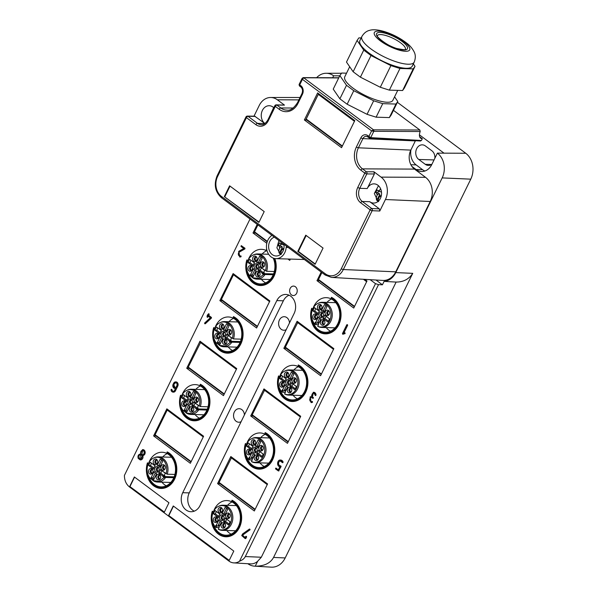 <?xml version="1.0" encoding="UTF-8"?>
<svg xmlns="http://www.w3.org/2000/svg" width="597" height="597" viewBox="0 0 597 597"><rect width="100%" height="100%" fill="white"/><g stroke="black" fill="none" stroke-linecap="round" stroke-linejoin="round"><path stroke-width="0.9" d="M239.531 561.217L375.506 283.657L378.528 284.635L245.322 556.546C244.307 558.568 242.375 560.12 239.531 561.217A13.186 10.612 91.7 0 1 233.808 562.889A13.186 10.612 91.7 0 1 228.905 561.053L129.474 486.943C126.116 484.249 124.43 480.406 124.415 475.413L250.024 219.009M419.422 134.847L443.996 153.16L437.377 153.138A18.074 14.544 91.7 0 1 442.176 177.906L470.764 179.16A18.895 15.209 -88.3 0 0 465.742 153.257L397.386 102.311M470.764 179.16L285.194 557.941A18.895 15.209 -88.3 0 1 271.307 567.15L254.516 566.157A18.403 14.813 91.7 0 1 247.859 563.725M442.176 177.906L395.781 272.598L412.736 273.344L273.56 557.434C270.337 563.247 264.232 566.157 255.255 566.18A18.403 14.813 91.7 0 1 254.516 566.157M255.255 566.18L257.673 561.247A13.679 11.007 91.7 0 1 250.598 563.881L233.808 562.889M245.322 556.546L261.314 557.247L257.673 561.247M370.17 279.68L375.506 283.657M246.919 443.183A17.32 13.94 91.7 0 1 247.688 441.399A17.32 13.94 91.7 0 1 260.091 432.944A17.32 13.94 91.7 0 1 271.463 459.115A17.32 13.94 91.7 0 1 259.061 467.57A17.32 13.94 91.7 0 1 246.524 456.563M182.07 394.856A17.32 13.94 91.7 0 1 182.839 393.065A17.32 13.94 91.7 0 1 195.241 384.61A17.32 13.94 91.7 0 1 206.614 410.788A17.32 13.94 91.7 0 1 194.212 419.236A17.32 13.94 91.7 0 1 181.675 408.229M215.211 327.216A17.32 13.94 91.7 0 1 215.98 325.425A17.32 13.94 91.7 0 1 228.382 316.97A17.32 13.94 91.7 0 1 239.755 343.148A17.32 13.94 91.7 0 1 227.353 351.596A17.32 13.94 91.7 0 1 214.816 340.588M213.786 510.823A17.32 13.94 91.7 0 1 214.547 509.04A17.32 13.94 91.7 0 1 226.957 500.584A17.32 13.94 91.7 0 1 238.33 526.755A17.32 13.94 91.7 0 1 225.927 535.211A17.32 13.94 91.7 0 1 213.383 524.203M148.937 462.496A17.32 13.94 91.7 0 1 149.705 460.705A17.32 13.94 91.7 0 1 162.108 452.25A17.32 13.94 91.7 0 1 173.481 478.428A17.32 13.94 91.7 0 1 161.078 486.876A17.32 13.94 91.7 0 1 148.541 475.869M248.345 259.576A17.32 13.94 91.7 0 1 249.113 257.785A17.32 13.94 91.7 0 1 261.516 249.33A17.32 13.94 91.7 0 1 267.12 250.986M273.217 258.083A17.32 13.94 91.7 0 1 272.889 275.508A17.32 13.94 91.7 0 1 260.486 283.956A17.32 13.94 91.7 0 1 247.949 272.948M313.194 307.903A17.32 13.94 91.7 0 1 313.962 306.119A17.32 13.94 91.7 0 1 326.365 297.664A17.32 13.94 91.7 0 1 337.738 323.835A17.32 13.94 91.7 0 1 325.335 332.29A17.32 13.94 91.7 0 1 312.798 321.283M280.053 375.543A17.32 13.94 91.7 0 1 280.821 373.759A17.32 13.94 91.7 0 1 293.224 365.304A17.32 13.94 91.7 0 1 304.597 391.475A17.32 13.94 91.7 0 1 292.194 399.93A17.32 13.94 91.7 0 1 279.657 388.923M290.179 288.396A4.724 3.806 91.7 0 1 293.567 286.09A4.724 3.806 91.7 0 1 296.664 293.224A4.724 3.806 91.7 0 1 293.284 295.53A4.724 3.806 91.7 0 1 290.179 288.396M129.721 486.436L164.302 512.219L168.944 502.749L134.362 476.966L129.721 486.436L164.376 512.069M168.63 515.435L229.151 560.546L233.793 551.076L173.264 505.965L168.63 515.435L229.226 560.404M306.395 389.095A18.268 14.701 91.7 0 1 292.172 400.878A18.268 14.701 91.7 0 1 279.03 376.14L278.56 375.916A18.895 15.209 91.7 0 0 292.149 401.505A18.895 15.209 91.7 0 0 306.865 389.319A18.895 15.209 91.7 0 0 298.291 364.954L298.104 365.543A18.268 14.701 91.7 0 1 306.395 389.095M208.413 408.4A18.268 14.701 91.7 0 1 194.189 420.184A18.268 14.701 91.7 0 1 181.048 395.445L180.578 395.221A18.895 15.209 91.7 0 0 194.167 420.81A18.895 15.209 91.7 0 0 208.883 408.624A18.895 15.209 91.7 0 0 200.308 384.259L200.122 384.849A18.268 14.701 91.7 0 1 208.413 408.4M241.546 340.76A18.268 14.701 91.7 0 1 227.323 352.543A18.268 14.701 91.7 0 1 214.181 327.805L213.711 327.581A18.895 15.209 91.7 0 0 227.3 353.17A18.895 15.209 91.7 0 0 242.016 340.984A18.895 15.209 91.7 0 0 233.442 316.619L233.263 317.208A18.268 14.701 91.7 0 1 241.546 340.76M240.121 524.375A18.268 14.701 91.7 0 1 225.897 536.158A18.268 14.701 91.7 0 1 212.756 511.42L212.286 511.196A18.895 15.209 91.7 0 0 225.875 536.785A18.895 15.209 91.7 0 0 240.591 524.599A18.895 15.209 91.7 0 0 232.017 500.234L231.83 500.823A18.268 14.701 91.7 0 1 240.121 524.375M273.254 456.735A18.268 14.701 91.7 0 1 259.031 468.518A18.268 14.701 91.7 0 1 245.897 443.78L245.419 443.556A18.895 15.209 91.7 0 0 259.016 469.145A18.895 15.209 91.7 0 0 273.732 456.959A18.895 15.209 91.7 0 0 265.158 432.594L264.971 433.183A18.268 14.701 91.7 0 1 273.254 456.735M339.529 321.455A18.268 14.701 91.7 0 1 325.305 333.238A18.268 14.701 91.7 0 1 312.164 308.5L311.694 308.276A18.895 15.209 91.7 0 0 325.283 333.865A18.895 15.209 91.7 0 0 339.999 321.679A18.895 15.209 91.7 0 0 331.425 297.313L331.245 297.903A18.268 14.701 91.7 0 1 339.529 321.455M274.217 258.411A18.268 14.701 91.7 0 1 274.687 273.12A18.268 14.701 91.7 0 1 260.456 284.903A18.268 14.701 91.7 0 1 247.322 260.165L246.852 259.941A18.895 15.209 91.7 0 0 260.441 285.53A18.895 15.209 91.7 0 0 275.157 273.344A18.895 15.209 91.7 0 0 274.829 258.546M266.65 249.009A18.895 15.209 91.7 0 0 266.583 248.979L266.396 249.568A18.268 14.701 91.7 0 1 266.799 249.77M190.339 463.287L203.592 436.235L166.847 408.848L153.593 435.9L190.339 463.287M223.472 395.647L236.733 368.595L199.988 341.208L186.727 368.259L223.472 395.647M256.613 328.007L269.866 300.955L233.121 273.568L219.868 300.619L256.613 328.007M287.933 259.016L289.746 260.367L290.358 259.091M267.202 241.83L255.434 233.054L253.001 232.979L266.807 243.27M253.001 232.979L257.217 224.375M321.201 272.06L316.985 280.672L353.73 308.059L366.983 281L364.789 279.366M283.844 348.312L320.596 375.7L333.85 348.641L297.105 321.253L283.844 348.312L286.276 348.379L321.216 374.423M250.71 415.952L287.455 443.34L300.709 416.281L263.964 388.893L250.71 415.952L253.143 416.019L288.082 442.064M217.577 483.592L254.322 510.98L267.575 483.921L230.83 456.533L217.577 483.592L220.002 483.66L254.941 509.704L219.084 482.943L219.092 482.428L255.143 509.301M175.272 476.04A18.268 14.701 91.7 0 1 161.048 487.824A18.268 14.701 91.7 0 1 147.914 463.085L147.437 462.862A18.895 15.209 91.7 0 0 161.033 488.45A18.895 15.209 91.7 0 0 175.749 476.264A18.895 15.209 91.7 0 0 167.175 451.899L166.988 452.489A18.268 14.701 91.7 0 1 175.272 476.04M290.776 296.224A12.597 10.142 91.7 0 1 294.12 313.492L200.01 505.584A12.597 10.142 91.7 0 1 190.988 511.733A12.597 10.142 91.7 0 1 186.063 509.965A12.597 10.142 91.7 0 1 182.719 492.697L276.829 300.597A12.597 10.142 91.7 0 1 285.844 294.455A12.597 10.142 91.7 0 1 290.776 296.224M241.397 245.792L244.949 248.218L244.912 248.912L239.36 252.076A2.164 1.746 91.7 0 0 239.293 252.113A2.164 1.746 91.7 0 0 238.345 254.404A2.164 1.746 91.7 0 0 239.815 256.188M240.837 255.971L241.121 256.673A2.955 2.373 91.7 0 1 239.979 256.994A2.955 2.373 91.7 0 1 239.793 256.979M347.223 324.716L347.67 325.238L343.842 333.066M344.76 332.835L345.111 333.604L342.999 334.208M211.047 317.403L211.069 318.052L204.793 323.761L204.614 323.052L210.316 317.776L208.01 316.059L207.517 317.074L206.972 316.671L208.301 313.97L208.838 314.373L208.346 315.388L211.42 317.41L208.719 315.395L209.211 314.38L208.763 313.858M211.42 317.41L211.442 318.067L205.368 323.693M208.293 316.268L207.42 317.201M207.599 314.783L207.204 315.455M312.365 397.072L313.037 397.572L312.858 398.303L311.186 397.438L310.35 397.677L311.059 401.766L312.044 401.49L312.171 402.236L311.03 402.557L310.067 396.975L311.186 396.654L313.365 392.259L315.365 393.766L315.32 395.535L314.186 393.348L313.335 393.042L312.365 397.072L313.41 397.587L313.082 398.259M311.238 401.766A2.164 1.746 91.7 0 1 309.776 399.983A2.164 1.746 91.7 0 1 310.724 397.692A2.164 1.746 91.7 0 1 311.373 397.46M312.268 401.542L312.544 402.244A2.955 2.373 91.7 0 1 311.403 402.565A2.955 2.373 91.7 0 1 311.216 402.55M313.544 392.274A2.955 2.373 91.7 0 1 313.738 392.266A2.955 2.373 91.7 0 1 315.738 393.774A2.955 2.373 91.7 0 1 316.022 395.147L315.514 395.468M312.738 397.08A2.164 1.746 91.7 0 1 311.955 394.736A2.164 1.746 91.7 0 1 313.522 393.065M278.381 469.817L275.918 468.205M280.53 460.056A3.343 2.694 91.7 0 1 280.717 460.056A3.343 2.694 91.7 0 1 280.956 460.078A3.343 2.694 91.7 0 1 283.12 462.13L282.627 462.585M280.351 465.944A2.56 2.06 91.7 0 1 278.553 463.391A2.56 2.06 91.7 0 1 280.426 460.854A2.56 2.06 91.7 0 1 280.5 460.847M280.515 465.936L281.105 466.533L278.598 470.899M175.093 390.789A2.754 2.216 91.7 0 1 173.123 392.132A2.754 2.216 91.7 0 1 171.003 389.804L171.332 389.348L171.63 389.684A1.97 1.582 91.7 0 0 173.145 391.348A1.97 1.582 91.7 0 0 174.555 390.386L175.563 388.326A2.754 2.216 91.7 0 1 174.943 388.416A2.754 2.216 91.7 0 1 173.13 384.252L173.63 383.237A2.754 2.216 91.7 0 1 175.6 381.893A2.754 2.216 91.7 0 1 177.413 386.058L175.466 390.804L177.787 386.065A2.754 2.216 91.7 0 0 175.973 381.901A2.754 2.216 91.7 0 0 175.787 381.908M175.466 390.804A2.754 2.216 91.7 0 1 173.496 392.147A2.754 2.216 91.7 0 1 173.309 392.132M171.518 389.431L172.003 389.692A1.97 1.582 91.7 0 0 173.331 391.341M175.518 388.423A2.754 2.216 91.7 0 1 175.317 388.423A2.754 2.216 91.7 0 1 175.13 388.408M249.412 529.061L249.718 529.74L249.412 529.061L242.591 533.949L241.74 535.576L245.091 538.531L245.897 538.404L245.464 538.539M249.785 529.069L250.091 529.748L243.345 534.584L242.822 535.651L245.248 537.457M246.18 536.39L246.628 536.919L245.897 538.404M142.705 449.616A2.955 2.373 91.7 0 1 142.899 449.616A2.955 2.373 91.7 0 1 144.899 451.123A2.955 2.373 91.7 0 1 144.84 454.078A2.955 2.373 91.7 0 1 142.743 455.518A2.955 2.373 91.7 0 1 142.676 458.481A2.955 2.373 91.7 0 1 140.571 459.914A2.955 2.373 91.7 0 1 140.377 459.899M316.634 77.677A18.074 14.544 91.7 0 1 326.208 73.259A18.074 14.544 91.7 0 1 333.626 75.804L339.738 75.834M244.434 414.915A6.768 5.448 -88.3 0 0 239.196 408.691A6.768 5.448 -88.3 0 0 234.345 411.997A6.768 5.448 -88.3 0 0 238.793 422.228A6.768 5.448 -88.3 0 0 241.128 421.661M289.5 322.925A6.768 5.448 -88.3 0 0 284.262 316.701A6.768 5.448 -88.3 0 0 279.411 320.007A6.768 5.448 -88.3 0 0 283.859 330.238A6.768 5.448 -88.3 0 0 286.194 329.671M431.997 164.115A7.873 6.336 91.7 0 1 428.34 165.414A7.873 6.336 91.7 0 1 425.258 164.309L418.773 159.474A7.873 6.336 91.7 0 1 416.684 148.683A7.873 6.336 -88.3 0 1 422.318 144.84A7.873 6.336 -88.3 0 1 425.4 145.952L431.885 150.78A7.873 6.336 91.7 0 1 434.877 158.235M261.314 557.247L396.124 282.075L384.102 281.388L382.423 284.806L376.013 280.03M412.736 273.344C408.997 279.135 403.468 282.045 396.124 282.075M378.528 284.635L382.423 284.806M265.195 434.317A17.32 13.94 -88.3 0 0 260.658 437.683M259.911 462.869A17.32 13.94 -88.3 0 0 264.232 466.503M195.816 389.356A17.32 13.94 91.7 0 1 200.346 385.983M199.391 418.176A17.32 13.94 91.7 0 1 195.062 414.542M228.95 321.716A17.32 13.94 91.7 0 1 233.479 318.343M232.524 350.536A17.32 13.94 91.7 0 1 228.203 346.902M232.054 501.958A17.32 13.94 -88.3 0 0 227.524 505.323M226.77 530.509A17.32 13.94 -88.3 0 0 231.099 534.143M162.675 456.996A17.32 13.94 91.7 0 1 167.212 453.623M166.25 485.816A17.32 13.94 91.7 0 1 161.929 482.182M262.083 254.076A17.32 13.94 91.7 0 1 266.62 250.703M265.658 282.896A17.32 13.94 91.7 0 1 261.337 279.262M331.462 299.037A17.32 13.94 -88.3 0 0 326.932 302.403M326.186 327.589A17.32 13.94 -88.3 0 0 330.507 331.223M298.328 366.677A17.32 13.94 -88.3 0 0 293.799 370.043M293.045 395.229A17.32 13.94 -88.3 0 0 297.373 398.863M130.004 486.451L134.571 477.122M168.906 515.442L173.473 506.122M299.47 365.58L298.104 365.543M201.487 384.886L200.122 384.849M234.621 317.246L233.263 317.208M233.196 500.861L231.83 500.823M266.329 433.221L264.971 433.183M332.604 297.94L331.245 297.903M190.98 461.988L155.153 435.288L190.973 461.996L156.018 435.974L153.593 435.9M224.099 394.378L189.159 368.334L186.727 368.259M257.232 326.738L222.293 300.694L219.868 300.619M316.985 280.672L319.41 280.739L354.357 306.783M168.347 452.526L166.988 452.489M289.097 295.224A12.597 10.142 -88.3 0 0 283.366 300.798L189.256 492.891A12.597 10.142 -88.3 0 0 192.6 510.159A12.597 10.142 -88.3 0 0 194.279 511.159M239.606 256.979L240.748 256.658L240.613 255.919L239.628 256.195L238.919 252.106L244.539 248.904L244.576 248.203L241.181 245.733L241.001 246.464L243.733 248.501L238.643 251.404L239.979 256.994M347.67 325.238L346.76 324.828L347.297 325.231L343.394 333.208L344.67 332.82L345.111 333.604M346.76 324.828L342.447 333.619L342.708 334.216L344.738 333.596M208.346 315.388L208.719 315.395M207.89 317.089L206.972 316.671M208.301 313.97L209.211 314.38M280.717 460.056L280.583 460.063C277.15 459.377 276.433 466.429 279.903 466.712L278.292 470.011L276.232 468.212M280.583 460.063L282.747 462.115L282.157 462.414L283.12 462.13M280.165 465.944L280.433 465.936C277.657 464.585 277.53 462.891 280.053 460.847L280.321 460.832M280.053 460.847L282.157 462.414M280.433 465.936L281.105 466.533M275.859 468.197L275.523 468.876L278.381 470.943L280.732 466.526M243.345 534.584L250.091 529.748M242.972 534.576L242.822 535.651M245.718 536.502L246.255 536.904L245.718 536.502L245.151 537.651L242.449 535.636M245.524 538.39L246.628 536.919M142.37 455.504L140.198 459.899L138.198 458.399C137.579 455.936 138.295 454.466 140.347 453.996L142.526 449.601L144.526 451.108C145.146 453.571 144.422 455.033 142.37 455.504L142.743 455.518M395.781 272.598A18.074 14.544 91.7 0 1 384.102 281.388M437.377 153.138L431.758 164.6A14.171 11.41 91.7 0 1 421.609 171.518A14.171 11.41 91.7 0 1 416.072 169.526L422.609 169.72L416.124 164.891A14.171 11.41 -88.3 0 1 410.937 149.884M411.937 166.444L416.072 169.526M333.626 75.804L332.671 77.744M422.609 169.72A14.171 11.41 -88.3 0 0 424.9 171.018M173.675 384.655A1.97 1.582 91.7 0 0 174.966 387.625A1.97 1.582 91.7 0 0 176.376 386.669L176.869 385.655A1.97 1.582 91.7 0 0 175.578 382.677A1.97 1.582 91.7 0 0 174.167 383.64L173.675 384.655L175.152 387.617M143.347 450.698A2.164 1.746 91.7 0 1 144.108 453.153A2.164 1.746 91.7 0 1 142.37 454.72A2.164 1.746 91.7 0 1 141.526 454.414A2.164 1.746 91.7 0 1 140.765 451.951A2.164 1.746 91.7 0 1 142.504 450.392A2.164 1.746 91.7 0 1 143.347 450.698M141.198 455.093A2.164 1.746 91.7 0 1 141.952 457.548A2.164 1.746 91.7 0 1 140.22 459.115A2.164 1.746 91.7 0 1 139.37 458.809A2.164 1.746 91.7 0 1 138.616 456.354A2.164 1.746 91.7 0 1 140.347 454.787A2.164 1.746 91.7 0 1 141.198 455.093M174.167 383.64L174.048 384.662M174.54 383.647L175.764 382.699M142.564 454.713L141.899 454.429L142.69 450.407M140.407 459.108L139.743 458.824L140.534 454.802M315.082 322.858L314.559 323.925C310.336 317.977 310.35 311.977 314.604 305.918A12.179 9.798 -88.3 0 1 317.955 303.395A12.179 9.798 -88.3 0 1 329.611 308.492A12.179 9.798 -88.3 0 1 327.753 323.761A12.179 9.798 -88.3 0 1 317.731 326.29L318.261 325.216A2.313 1.858 -88.3 0 0 318.529 323.858L320.947 318.925A4.097 3.298 91.7 0 1 318.35 316.992L315.932 321.925A2.313 1.858 -88.3 0 0 315.417 322.35A2.313 1.858 -88.3 0 0 315.082 322.858L316.306 323.096L315.574 324.596L318.455 324.686M319.544 318.425L317.246 323.126A1.888 1.522 91.7 0 1 319.238 322.402M316.306 323.096L315.932 321.925M314.559 323.925L315.574 324.596M319.664 312.791A2.798 2.254 -88.3 0 0 319.507 316.738A2.798 2.254 -88.3 0 0 322.686 316.888A2.798 2.254 -88.3 0 0 322.887 316.626A2.798 2.254 -88.3 0 0 322.992 313.149A2.798 2.254 -88.3 0 0 319.664 312.791M325.671 314.806A2.798 2.254 -88.3 0 0 329.051 314.694A2.798 2.254 -88.3 0 0 329.156 311.216A2.798 2.254 -88.3 0 0 329.014 311A2.798 2.254 -88.3 0 0 325.828 310.85A2.798 2.254 -88.3 0 0 325.671 314.806M321.208 309.261A2.798 2.254 -88.3 0 0 321.41 309A2.798 2.254 -88.3 0 0 321.514 305.522A2.798 2.254 -88.3 0 0 318.186 305.157A2.798 2.254 -88.3 0 0 318.029 309.112A2.798 2.254 -88.3 0 0 321.208 309.261M316.686 314.865A2.798 2.254 -88.3 0 0 313.5 314.723A2.798 2.254 -88.3 0 0 313.343 318.679A2.798 2.254 -88.3 0 0 316.723 318.567A2.798 2.254 -88.3 0 0 316.828 315.082A2.798 2.254 -88.3 0 0 316.686 314.865M321.141 320.417A2.798 2.254 -88.3 0 0 320.985 324.372A2.798 2.254 -88.3 0 0 324.171 324.522A2.798 2.254 -88.3 0 0 324.365 324.261A2.798 2.254 -88.3 0 0 324.469 320.783A2.798 2.254 -88.3 0 0 321.141 320.417M321.41 310.753L324.455 304.545A11.022 8.873 -88.3 0 1 327.044 306.477L324.007 312.686A4.097 3.298 -88.3 0 0 321.41 310.753L323.275 310.806A4.097 3.298 91.7 0 1 324.678 311.313M312.932 310.903A11.022 8.873 -88.3 0 1 314.522 307.656L319.477 311.358A4.097 3.298 -88.3 0 0 317.888 314.604L312.932 310.903L314.798 310.962L318.097 313.425M322.873 318.32A4.097 3.298 -88.3 0 0 324.469 315.074L329.425 318.768A11.022 8.873 -88.3 0 1 327.835 322.014L322.873 318.32L324.746 318.373L328.41 321.104M317.731 326.29L318.164 326.529A12.597 10.142 -88.3 0 0 321.738 327.454A12.597 10.142 -88.3 0 0 328.917 324.096A12.597 10.142 -88.3 0 0 331.641 310.403A12.597 10.142 -88.3 0 0 322.484 302.276A12.597 10.142 -88.3 0 0 318.776 303.022L317.955 303.395M323.164 313.485A1.888 1.522 -88.3 0 0 320.686 315.537A1.888 1.522 -88.3 0 0 323.081 316.306M329.328 311.552A1.888 1.522 -88.3 0 0 327.149 314.216A1.888 1.522 -88.3 0 0 329.245 314.373M321.686 305.851A1.888 1.522 -88.3 0 0 319.201 307.903A1.888 1.522 -88.3 0 0 321.604 308.679M317 315.417A1.888 1.522 -88.3 0 0 314.82 318.089A1.888 1.522 -88.3 0 0 316.917 318.246M324.641 321.111A1.888 1.522 -88.3 0 0 322.164 323.164A1.888 1.522 -88.3 0 0 324.559 323.94M325.91 305.44L323.275 310.806M314.798 310.962A11.022 8.873 91.7 0 1 315.813 308.627M326.126 316.306A4.097 3.298 91.7 0 1 324.746 318.373M322.634 313.082A1.888 1.522 -88.3 0 0 322.529 316.679M328.798 311.149A1.888 1.522 -88.3 0 0 328.693 314.738M321.156 305.448A1.888 1.522 -88.3 0 0 321.044 309.045M316.47 315.015A1.888 1.522 -88.3 0 0 316.358 318.611M324.111 320.716A1.888 1.522 -88.3 0 0 324.007 324.305M264.717 270.045L259.62 266.74A4.097 3.298 91.7 0 1 258.031 269.986L261.971 272.926A2.313 1.858 -88.3 0 0 262.307 273.56A2.313 1.858 -88.3 0 0 262.71 273.971L263.822 273.635L265.016 274.53L273.232 274.769M258.031 269.986L259.896 270.045L264.755 273.665A1.888 1.522 91.7 0 1 265.023 270.277M263.822 273.635L261.971 272.926M274.336 271.508L266.613 271.284A12.597 10.142 -88.3 0 0 264.784 257.964A12.597 10.142 -88.3 0 0 257.643 253.941A12.597 10.142 -88.3 0 0 253.934 254.695L253.106 255.061A12.179 9.798 -88.3 0 0 249.061 274.792L253.232 278.157A12.597 10.142 -88.3 0 0 256.889 279.127A12.597 10.142 -88.3 0 0 265.016 274.53L263.561 274.605L258.382 278.374L252.434 277.739M262.71 273.971L263.561 274.605M261.277 267.978A4.097 3.298 91.7 0 1 259.896 270.045M253.106 255.061A12.179 9.798 -88.3 0 1 263.605 258.225A12.179 9.798 -88.3 0 1 265.508 270.635L264.658 270.001A2.313 1.858 -88.3 0 0 264.419 269.851A2.313 1.858 -88.3 0 0 263.561 269.68M254.658 268.411A2.798 2.254 -88.3 0 0 258.046 268.299A2.798 2.254 -88.3 0 0 258.15 264.822A2.798 2.254 -88.3 0 0 258.001 264.605A2.798 2.254 -88.3 0 0 254.822 264.456A2.798 2.254 -88.3 0 0 254.658 268.411M256.367 260.926A2.798 2.254 -88.3 0 0 256.568 260.665A2.798 2.254 -88.3 0 0 256.673 257.188A2.798 2.254 -88.3 0 0 253.344 256.822A2.798 2.254 -88.3 0 0 253.18 260.777A2.798 2.254 -88.3 0 0 256.367 260.926M251.837 266.538A2.798 2.254 -88.3 0 0 248.658 266.389A2.798 2.254 -88.3 0 0 248.494 270.344A2.798 2.254 -88.3 0 0 251.882 270.232A2.798 2.254 -88.3 0 0 251.986 266.755A2.798 2.254 -88.3 0 0 251.837 266.538M256.3 272.083A2.798 2.254 -88.3 0 0 256.135 276.038A2.798 2.254 -88.3 0 0 259.322 276.187A2.798 2.254 -88.3 0 0 259.523 275.926A2.798 2.254 -88.3 0 0 259.628 272.448A2.798 2.254 -88.3 0 0 256.3 272.083M260.822 266.478A2.798 2.254 -88.3 0 0 264.21 266.366A2.798 2.254 -88.3 0 0 264.314 262.881A2.798 2.254 -88.3 0 0 264.165 262.665A2.798 2.254 -88.3 0 0 260.986 262.523A2.798 2.254 -88.3 0 0 260.822 266.478M248.083 262.576A11.022 8.873 -88.3 0 1 249.673 259.329L254.635 263.023A4.097 3.298 -88.3 0 0 253.046 266.269L248.083 262.576L249.949 262.628L253.255 265.09M253.509 268.657A4.097 3.298 -88.3 0 0 256.098 270.59L253.061 276.799A11.022 8.873 -88.3 0 1 250.464 274.866L253.509 268.657M259.158 264.352A4.097 3.298 -88.3 0 0 256.561 262.419L259.605 256.21A11.022 8.873 -88.3 0 1 262.202 258.143L259.158 264.352M265.508 270.635L266.613 271.284M258.314 265.15A1.888 1.522 -88.3 0 0 256.135 267.822A1.888 1.522 -88.3 0 0 258.232 267.978M256.837 257.523A1.888 1.522 -88.3 0 0 254.359 259.576A1.888 1.522 -88.3 0 0 256.755 260.344M252.15 267.09A1.888 1.522 -88.3 0 0 249.971 269.754A1.888 1.522 -88.3 0 0 252.068 269.911M259.799 272.784A1.888 1.522 -88.3 0 0 257.314 274.836A1.888 1.522 -88.3 0 0 259.71 275.605M264.486 263.217A1.888 1.522 -88.3 0 0 262.299 265.881A1.888 1.522 -88.3 0 0 264.396 266.038M249.949 262.628A11.022 8.873 91.7 0 1 250.971 260.292M250.464 274.866L252.33 274.926L254.703 270.09M253.471 275.963A11.022 8.873 91.7 0 1 252.33 274.926M256.561 262.419L258.434 262.479A4.097 3.298 91.7 0 1 259.829 262.978M258.434 262.479L261.061 257.106M257.785 264.747A1.888 1.522 -88.3 0 0 257.68 268.344M256.307 257.12A1.888 1.522 -88.3 0 0 256.203 260.717M251.621 266.687A1.888 1.522 -88.3 0 0 251.516 270.277M259.262 272.381A1.888 1.522 -88.3 0 0 259.158 275.978M263.949 262.814A1.888 1.522 -88.3 0 0 263.844 266.411M281.948 390.498L281.426 391.565C277.202 385.617 277.217 379.617 281.463 373.558A12.179 9.798 -88.3 0 1 284.821 371.035A12.179 9.798 -88.3 0 1 296.47 376.132A12.179 9.798 -88.3 0 1 294.62 391.401A12.179 9.798 -88.3 0 1 284.597 393.93L285.12 392.856A2.313 1.858 -88.3 0 0 285.396 391.498L287.806 386.565A4.097 3.298 91.7 0 1 285.217 384.632L282.799 389.565A2.313 1.858 -88.3 0 0 282.284 389.99A2.313 1.858 -88.3 0 0 281.948 390.498L283.172 390.736L282.433 392.236L285.314 392.326M286.411 386.065L284.105 390.766A1.888 1.522 91.7 0 1 286.105 390.042M283.172 390.736L282.799 389.565M281.426 391.565L282.433 392.236M286.53 380.431A2.798 2.254 -88.3 0 0 286.373 384.378A2.798 2.254 -88.3 0 0 289.552 384.528A2.798 2.254 -88.3 0 0 289.754 384.267A2.798 2.254 -88.3 0 0 289.858 380.789A2.798 2.254 -88.3 0 0 286.53 380.431M292.537 382.446A2.798 2.254 -88.3 0 0 295.918 382.334A2.798 2.254 -88.3 0 0 296.022 378.856A2.798 2.254 -88.3 0 0 295.873 378.64A2.798 2.254 -88.3 0 0 292.694 378.491A2.798 2.254 -88.3 0 0 292.537 382.446M288.075 376.901A2.798 2.254 -88.3 0 0 288.276 376.64A2.798 2.254 -88.3 0 0 288.381 373.162A2.798 2.254 -88.3 0 0 285.053 372.797A2.798 2.254 -88.3 0 0 284.896 376.752A2.798 2.254 -88.3 0 0 288.075 376.901M283.545 382.505A2.798 2.254 -88.3 0 0 280.366 382.364A2.798 2.254 -88.3 0 0 280.209 386.319A2.798 2.254 -88.3 0 0 283.59 386.207A2.798 2.254 -88.3 0 0 283.694 382.722A2.798 2.254 -88.3 0 0 283.545 382.505M288.008 388.057A2.798 2.254 -88.3 0 0 287.851 392.013A2.798 2.254 -88.3 0 0 291.03 392.162A2.798 2.254 -88.3 0 0 291.232 391.901A2.798 2.254 -88.3 0 0 291.336 388.423A2.798 2.254 -88.3 0 0 288.008 388.057M288.276 378.394L291.314 372.185A11.022 8.873 -88.3 0 1 293.911 374.118L290.866 380.326A4.097 3.298 -88.3 0 0 288.276 378.394L290.142 378.446A4.097 3.298 91.7 0 1 291.537 378.953M279.792 378.543A11.022 8.873 -88.3 0 1 281.381 375.297L286.344 378.998A4.097 3.298 -88.3 0 0 284.754 382.244L279.792 378.543L281.665 378.602L284.963 381.065M289.739 385.961A4.097 3.298 -88.3 0 0 291.329 382.714L296.291 386.408A11.022 8.873 -88.3 0 1 294.702 389.654L289.739 385.961L291.605 386.013L295.276 388.744M284.597 393.93L285.03 394.169A12.597 10.142 -88.3 0 0 288.597 395.095A12.597 10.142 -88.3 0 0 295.776 391.736A12.597 10.142 -88.3 0 0 298.507 378.043A12.597 10.142 -88.3 0 0 289.351 369.916A12.597 10.142 -88.3 0 0 285.642 370.662L284.821 371.035M290.03 381.125A1.888 1.522 -88.3 0 0 287.545 383.177A1.888 1.522 -88.3 0 0 289.941 383.946M296.194 379.192A1.888 1.522 -88.3 0 0 294.015 381.856A1.888 1.522 -88.3 0 0 296.105 382.013M288.552 373.491A1.888 1.522 -88.3 0 0 286.067 375.543A1.888 1.522 -88.3 0 0 288.463 376.319M283.866 383.058A1.888 1.522 -88.3 0 0 281.68 385.729A1.888 1.522 -88.3 0 0 283.776 385.886M291.508 388.751A1.888 1.522 -88.3 0 0 289.023 390.804A1.888 1.522 -88.3 0 0 291.418 391.58M292.769 373.08L290.142 378.446M281.665 378.602A11.022 8.873 91.7 0 1 282.68 376.267M292.985 383.946A4.097 3.298 91.7 0 1 291.605 386.013M289.493 380.722A1.888 1.522 -88.3 0 0 289.388 384.319M295.657 378.789A1.888 1.522 -88.3 0 0 295.552 382.378M288.015 373.088A1.888 1.522 -88.3 0 0 287.911 376.685M283.329 382.655A1.888 1.522 -88.3 0 0 283.224 386.252M290.97 388.356A1.888 1.522 -88.3 0 0 290.866 391.945M231.584 337.686L226.487 334.38A4.097 3.298 91.7 0 1 224.89 337.626L228.838 340.566A2.313 1.858 -88.3 0 0 229.166 341.2A2.313 1.858 -88.3 0 0 229.569 341.611L230.681 341.275L231.882 342.171L240.091 342.409M224.89 337.626L226.763 337.686L231.621 341.305A1.888 1.522 91.7 0 1 231.89 337.917M230.681 341.275L228.838 340.566M241.195 339.148L233.472 338.924A12.597 10.142 -88.3 0 0 231.651 325.604A12.597 10.142 -88.3 0 0 224.502 321.582A12.597 10.142 -88.3 0 0 220.793 322.335L219.972 322.701A12.179 9.798 -88.3 0 0 215.927 342.432L220.099 345.797A12.597 10.142 -88.3 0 0 223.756 346.767A12.597 10.142 -88.3 0 0 231.882 342.171L230.427 342.245L225.241 346.014L219.3 345.379M229.569 341.611L230.427 342.245M228.144 335.618A4.097 3.298 91.7 0 1 226.763 337.686M219.972 322.701A12.179 9.798 -88.3 0 1 230.464 325.865A12.179 9.798 -88.3 0 1 232.375 338.275L231.517 337.641A2.313 1.858 -88.3 0 0 231.285 337.492A2.313 1.858 -88.3 0 0 230.427 337.32M221.524 336.051A2.798 2.254 -88.3 0 0 224.905 335.939A2.798 2.254 -88.3 0 0 225.009 332.462A2.798 2.254 -88.3 0 0 224.868 332.245A2.798 2.254 -88.3 0 0 221.681 332.096A2.798 2.254 -88.3 0 0 221.524 336.051M223.226 328.566A2.798 2.254 -88.3 0 0 223.427 328.305A2.798 2.254 -88.3 0 0 223.532 324.828A2.798 2.254 -88.3 0 0 220.203 324.462A2.798 2.254 -88.3 0 0 220.047 328.417A2.798 2.254 -88.3 0 0 223.226 328.566M218.703 334.178A2.798 2.254 -88.3 0 0 215.517 334.029A2.798 2.254 -88.3 0 0 215.36 337.984A2.798 2.254 -88.3 0 0 218.741 337.872A2.798 2.254 -88.3 0 0 218.845 334.395A2.798 2.254 -88.3 0 0 218.703 334.178M223.159 339.723A2.798 2.254 -88.3 0 0 223.002 343.678A2.798 2.254 -88.3 0 0 226.188 343.827A2.798 2.254 -88.3 0 0 226.382 343.566A2.798 2.254 -88.3 0 0 226.487 340.089A2.798 2.254 -88.3 0 0 223.159 339.723M227.688 334.119A2.798 2.254 -88.3 0 0 231.069 334.007A2.798 2.254 -88.3 0 0 231.173 330.522A2.798 2.254 -88.3 0 0 231.032 330.305A2.798 2.254 -88.3 0 0 227.845 330.163A2.798 2.254 -88.3 0 0 227.688 334.119M214.95 330.216A11.022 8.873 -88.3 0 1 216.539 326.969L221.494 330.663A4.097 3.298 -88.3 0 0 219.905 333.91L214.95 330.216L216.815 330.268L220.114 332.73M220.368 336.298A4.097 3.298 -88.3 0 0 222.965 338.23L219.92 344.439A11.022 8.873 -88.3 0 1 217.33 342.506L220.368 336.298M226.024 331.992A4.097 3.298 -88.3 0 0 223.427 330.059L226.472 323.85A11.022 8.873 -88.3 0 1 229.061 325.783L226.024 331.992M232.375 338.275L233.472 338.924M225.181 332.79A1.888 1.522 -88.3 0 0 223.002 335.462A1.888 1.522 -88.3 0 0 225.099 335.618M223.703 325.164A1.888 1.522 -88.3 0 0 221.218 327.216A1.888 1.522 -88.3 0 0 223.621 327.984M219.017 334.73A1.888 1.522 -88.3 0 0 216.838 337.395A1.888 1.522 -88.3 0 0 218.935 337.551M226.659 340.424A1.888 1.522 -88.3 0 0 224.181 342.477A1.888 1.522 -88.3 0 0 226.576 343.245M231.345 330.857A1.888 1.522 -88.3 0 0 229.166 333.522A1.888 1.522 -88.3 0 0 231.263 333.678M216.815 330.268A11.022 8.873 91.7 0 1 217.83 327.932M217.33 342.506L219.196 342.566L221.562 337.73M220.33 343.603A11.022 8.873 91.7 0 1 219.196 342.566M223.427 330.059L225.293 330.119A4.097 3.298 91.7 0 1 226.696 330.619M225.293 330.119L227.927 324.746M224.651 332.387A1.888 1.522 -88.3 0 0 224.547 335.984M223.174 324.761A1.888 1.522 -88.3 0 0 223.062 328.357M218.487 334.327A1.888 1.522 -88.3 0 0 218.383 337.917M226.129 340.021A1.888 1.522 -88.3 0 0 226.024 343.618M230.815 330.454A1.888 1.522 -88.3 0 0 230.711 334.051M248.815 458.138L248.285 459.205C244.061 453.257 244.076 447.257 248.33 441.198A12.179 9.798 -88.3 0 1 251.68 438.676A12.179 9.798 -88.3 0 1 263.337 443.772A12.179 9.798 -88.3 0 1 261.479 459.041A12.179 9.798 -88.3 0 1 251.464 461.571L251.986 460.496A2.313 1.858 -88.3 0 0 252.255 459.138L254.673 454.205A4.097 3.298 91.7 0 1 252.076 452.272L249.665 457.205A2.313 1.858 -88.3 0 0 249.143 457.63A2.313 1.858 -88.3 0 0 248.815 458.138L250.039 458.377L249.3 459.877L252.18 459.966M253.277 453.705L250.971 458.406A1.888 1.522 91.7 0 1 252.971 457.683M250.039 458.377L249.665 457.205M248.285 459.205L249.3 459.877M253.397 448.071A2.798 2.254 -88.3 0 0 253.232 452.019A2.798 2.254 -88.3 0 0 256.419 452.168A2.798 2.254 -88.3 0 0 256.613 451.907A2.798 2.254 -88.3 0 0 256.717 448.429A2.798 2.254 -88.3 0 0 253.397 448.071M259.397 450.086A2.798 2.254 -88.3 0 0 262.777 449.974A2.798 2.254 -88.3 0 0 262.881 446.496A2.798 2.254 -88.3 0 0 262.74 446.28A2.798 2.254 -88.3 0 0 259.561 446.131A2.798 2.254 -88.3 0 0 259.397 450.086M254.941 444.541A2.798 2.254 -88.3 0 0 255.135 444.28A2.798 2.254 -88.3 0 0 255.24 440.802A2.798 2.254 -88.3 0 0 251.919 440.437A2.798 2.254 -88.3 0 0 251.755 444.392A2.798 2.254 -88.3 0 0 254.941 444.541M250.412 450.145A2.798 2.254 -88.3 0 0 247.233 450.004A2.798 2.254 -88.3 0 0 247.068 453.959A2.798 2.254 -88.3 0 0 250.449 453.847A2.798 2.254 -88.3 0 0 250.553 450.362A2.798 2.254 -88.3 0 0 250.412 450.145M254.874 455.698A2.798 2.254 -88.3 0 0 254.71 459.653A2.798 2.254 -88.3 0 0 257.897 459.802A2.798 2.254 -88.3 0 0 258.098 459.541A2.798 2.254 -88.3 0 0 258.195 456.063A2.798 2.254 -88.3 0 0 254.874 455.698M255.135 446.034L258.18 439.825A11.022 8.873 -88.3 0 1 260.77 441.758L257.732 447.966A4.097 3.298 -88.3 0 0 255.135 446.034L257.001 446.086A4.097 3.298 91.7 0 1 258.404 446.593M246.658 446.183A11.022 8.873 -88.3 0 1 248.248 442.937L253.21 446.638A4.097 3.298 -88.3 0 0 251.621 449.884L246.658 446.183L248.524 446.243L251.83 448.705M256.606 453.601A4.097 3.298 -88.3 0 0 258.195 450.354L263.15 454.048A11.022 8.873 -88.3 0 1 261.561 457.295L256.606 453.601L258.471 453.653L262.135 456.384M251.464 461.571L251.897 461.809A12.597 10.142 -88.3 0 0 255.464 462.735A12.597 10.142 -88.3 0 0 262.643 459.377A12.597 10.142 -88.3 0 0 265.367 445.683A12.597 10.142 -88.3 0 0 256.21 437.556A12.597 10.142 -88.3 0 0 252.501 438.302L251.68 438.676M256.889 448.765A1.888 1.522 -88.3 0 0 254.412 450.817A1.888 1.522 -88.3 0 0 256.807 451.586M263.053 446.832A1.888 1.522 -88.3 0 0 260.874 449.496A1.888 1.522 -88.3 0 0 262.971 449.653M255.412 441.131A1.888 1.522 -88.3 0 0 252.934 443.183A1.888 1.522 -88.3 0 0 255.329 443.959M250.725 450.698A1.888 1.522 -88.3 0 0 248.546 453.369A1.888 1.522 -88.3 0 0 250.643 453.526M258.367 456.392A1.888 1.522 -88.3 0 0 255.889 458.444A1.888 1.522 -88.3 0 0 258.285 459.22M259.635 440.72L257.001 446.086M248.524 446.243A11.022 8.873 91.7 0 1 249.539 443.907M259.852 451.586A4.097 3.298 91.7 0 1 258.471 453.653M256.359 448.362A1.888 1.522 -88.3 0 0 256.255 451.959M262.523 446.429A1.888 1.522 -88.3 0 0 262.419 450.019M254.882 440.728A1.888 1.522 -88.3 0 0 254.777 444.325M250.195 450.295A1.888 1.522 -88.3 0 0 250.091 453.892M257.837 455.996A1.888 1.522 -88.3 0 0 257.732 459.586M198.45 405.326L193.346 402.02A4.097 3.298 91.7 0 1 191.756 405.266L195.697 408.206A2.313 1.858 -88.3 0 0 196.032 408.841A2.313 1.858 -88.3 0 0 196.435 409.251L197.547 408.915L198.749 409.811L206.958 410.049M191.756 405.266L193.622 405.326L198.48 408.945A1.888 1.522 91.7 0 1 198.749 405.557M197.547 408.915L195.697 408.206M208.062 406.788L200.338 406.564A12.597 10.142 -88.3 0 0 198.517 393.244A12.597 10.142 -88.3 0 0 191.368 389.222A12.597 10.142 -88.3 0 0 187.659 389.975L186.839 390.341A12.179 9.798 -88.3 0 0 182.786 410.072L186.958 413.437A12.597 10.142 -88.3 0 0 190.622 414.408A12.597 10.142 -88.3 0 0 198.749 409.811L197.294 409.885L192.107 413.661L186.16 413.02M196.435 409.251L197.294 409.885M195.003 403.259A4.097 3.298 91.7 0 1 193.622 405.326M186.839 390.341A12.179 9.798 -88.3 0 1 197.331 393.505A12.179 9.798 -88.3 0 1 199.234 405.915L198.383 405.281A2.313 1.858 -88.3 0 0 198.152 405.132A2.313 1.858 -88.3 0 0 197.286 404.96M188.391 403.691A2.798 2.254 -88.3 0 0 191.771 403.579A2.798 2.254 -88.3 0 0 191.876 400.102A2.798 2.254 -88.3 0 0 191.727 399.886A2.798 2.254 -88.3 0 0 188.548 399.736A2.798 2.254 -88.3 0 0 188.391 403.691M190.092 396.207A2.798 2.254 -88.3 0 0 190.294 395.945A2.798 2.254 -88.3 0 0 190.398 392.468A2.798 2.254 -88.3 0 0 187.07 392.102A2.798 2.254 -88.3 0 0 186.913 396.057A2.798 2.254 -88.3 0 0 190.092 396.207M185.563 401.818A2.798 2.254 -88.3 0 0 182.383 401.669A2.798 2.254 -88.3 0 0 182.227 405.624A2.798 2.254 -88.3 0 0 185.607 405.512A2.798 2.254 -88.3 0 0 185.712 402.035A2.798 2.254 -88.3 0 0 185.563 401.818M190.025 407.363A2.798 2.254 -88.3 0 0 189.868 411.318A2.798 2.254 -88.3 0 0 193.047 411.467A2.798 2.254 -88.3 0 0 193.249 411.206A2.798 2.254 -88.3 0 0 193.353 407.729A2.798 2.254 -88.3 0 0 190.025 407.363M194.555 401.759A2.798 2.254 -88.3 0 0 197.935 401.647A2.798 2.254 -88.3 0 0 198.04 398.162A2.798 2.254 -88.3 0 0 197.891 397.945A2.798 2.254 -88.3 0 0 194.712 397.803A2.798 2.254 -88.3 0 0 194.555 401.759M181.809 397.856A11.022 8.873 -88.3 0 1 183.398 394.61L188.361 398.303A4.097 3.298 -88.3 0 0 186.771 401.55L181.809 397.856L183.682 397.908L186.98 400.371M187.234 403.938A4.097 3.298 -88.3 0 0 189.824 405.87L186.786 412.079A11.022 8.873 -88.3 0 1 184.189 410.146L187.234 403.938M192.883 399.632A4.097 3.298 -88.3 0 0 190.294 397.699L193.331 391.49A11.022 8.873 -88.3 0 1 195.928 393.423L192.883 399.632M199.234 405.915L200.338 406.564M192.047 400.43A1.888 1.522 -88.3 0 0 189.868 403.102A1.888 1.522 -88.3 0 0 191.958 403.259M190.57 392.804A1.888 1.522 -88.3 0 0 188.085 394.856A1.888 1.522 -88.3 0 0 190.48 395.624M185.883 402.371A1.888 1.522 -88.3 0 0 183.697 405.035A1.888 1.522 -88.3 0 0 185.794 405.191M193.525 408.064A1.888 1.522 -88.3 0 0 191.04 410.117A1.888 1.522 -88.3 0 0 193.435 410.885M198.211 398.498A1.888 1.522 -88.3 0 0 196.032 401.162A1.888 1.522 -88.3 0 0 198.122 401.318M183.682 397.908A11.022 8.873 91.7 0 1 184.697 395.572M184.189 410.146L186.063 410.206L188.428 405.37M187.197 411.243A11.022 8.873 91.7 0 1 186.063 410.206M190.294 397.699L192.159 397.759A4.097 3.298 91.7 0 1 193.555 398.259M192.159 397.759L194.786 392.386M191.51 400.027A1.888 1.522 -88.3 0 0 191.406 403.624M190.033 392.401A1.888 1.522 -88.3 0 0 189.928 395.998M185.346 401.968A1.888 1.522 -88.3 0 0 185.242 405.557M192.995 407.661A1.888 1.522 -88.3 0 0 192.883 411.258M197.674 398.095A1.888 1.522 -88.3 0 0 197.57 401.691M215.674 525.778L215.151 526.845C210.928 520.897 210.942 514.898 215.196 508.838A12.179 9.798 -88.3 0 1 218.547 506.316A12.179 9.798 -88.3 0 1 230.203 511.413A12.179 9.798 -88.3 0 1 228.345 526.681A12.179 9.798 -88.3 0 1 218.323 529.211L218.845 528.136A2.313 1.858 -88.3 0 0 219.121 526.778L221.539 521.845A4.097 3.298 91.7 0 1 218.942 519.912L216.524 524.845A2.313 1.858 -88.3 0 0 216.01 525.27A2.313 1.858 -88.3 0 0 215.674 525.778L216.898 526.017L216.166 527.517L219.039 527.606M220.136 521.345L217.83 526.047A1.888 1.522 91.7 0 1 219.83 525.323M216.898 526.017L216.524 524.845M215.151 526.845L216.166 527.517M220.256 515.711A2.798 2.254 -88.3 0 0 220.099 519.659A2.798 2.254 -88.3 0 0 223.278 519.808A2.798 2.254 -88.3 0 0 223.479 519.547A2.798 2.254 -88.3 0 0 223.584 516.069A2.798 2.254 -88.3 0 0 220.256 515.711M226.263 517.726A2.798 2.254 -88.3 0 0 229.644 517.614A2.798 2.254 -88.3 0 0 229.748 514.136A2.798 2.254 -88.3 0 0 229.606 513.92A2.798 2.254 -88.3 0 0 226.42 513.771A2.798 2.254 -88.3 0 0 226.263 517.726M221.8 512.181A2.798 2.254 -88.3 0 0 222.002 511.92A2.798 2.254 -88.3 0 0 222.106 508.443A2.798 2.254 -88.3 0 0 218.778 508.077A2.798 2.254 -88.3 0 0 218.621 512.032A2.798 2.254 -88.3 0 0 221.8 512.181M217.278 517.786A2.798 2.254 -88.3 0 0 214.092 517.644A2.798 2.254 -88.3 0 0 213.935 521.599A2.798 2.254 -88.3 0 0 217.315 521.487A2.798 2.254 -88.3 0 0 217.42 518.009A2.798 2.254 -88.3 0 0 217.278 517.786M221.733 523.338A2.798 2.254 -88.3 0 0 221.577 527.293A2.798 2.254 -88.3 0 0 224.756 527.442A2.798 2.254 -88.3 0 0 224.957 527.181A2.798 2.254 -88.3 0 0 225.062 523.703A2.798 2.254 -88.3 0 0 221.733 523.338M222.002 513.674L225.039 507.465A11.022 8.873 -88.3 0 1 227.636 509.398L224.591 515.607A4.097 3.298 -88.3 0 0 222.002 513.674L223.868 513.726A4.097 3.298 91.7 0 1 225.27 514.233M213.517 513.823A11.022 8.873 -88.3 0 1 215.114 510.577L220.069 514.278A4.097 3.298 -88.3 0 0 218.48 517.524L213.517 513.823L215.39 513.883L218.689 516.345M223.465 521.241A4.097 3.298 -88.3 0 0 225.054 517.995L230.017 521.688A11.022 8.873 -88.3 0 1 228.427 524.935L223.465 521.241L225.338 521.293L229.002 524.024M218.323 529.211L218.756 529.449A12.597 10.142 -88.3 0 0 222.33 530.375A12.597 10.142 -88.3 0 0 229.509 527.017A12.597 10.142 -88.3 0 0 232.233 513.323A12.597 10.142 -88.3 0 0 223.077 505.196A12.597 10.142 -88.3 0 0 219.368 505.943L218.547 506.316M223.756 516.405A1.888 1.522 -88.3 0 0 221.271 518.457A1.888 1.522 -88.3 0 0 223.674 519.226M229.92 514.472A1.888 1.522 -88.3 0 0 227.741 517.136A1.888 1.522 -88.3 0 0 229.838 517.293M222.278 508.771A1.888 1.522 -88.3 0 0 219.793 510.823A1.888 1.522 -88.3 0 0 222.196 511.599M217.592 518.338A1.888 1.522 -88.3 0 0 215.413 521.009A1.888 1.522 -88.3 0 0 217.509 521.166M225.233 524.032A1.888 1.522 -88.3 0 0 222.748 526.084A1.888 1.522 -88.3 0 0 225.151 526.86M226.502 508.36L223.868 513.726M215.39 513.883A11.022 8.873 91.7 0 1 216.405 511.547M226.718 519.226A4.097 3.298 91.7 0 1 225.338 521.293M223.226 516.002A1.888 1.522 -88.3 0 0 223.114 519.599M229.39 514.069A1.888 1.522 -88.3 0 0 229.278 517.659M221.748 508.368A1.888 1.522 -88.3 0 0 221.636 511.965M217.062 517.935A1.888 1.522 -88.3 0 0 216.95 521.532M224.703 523.636A1.888 1.522 -88.3 0 0 224.591 527.226M165.309 472.966L160.212 469.66A4.097 3.298 91.7 0 1 158.623 472.906L162.563 475.846A2.313 1.858 -88.3 0 0 162.899 476.481A2.313 1.858 -88.3 0 0 163.302 476.891L164.414 476.555L165.608 477.451L173.824 477.69M158.623 472.906L160.489 472.966L165.347 476.585A1.888 1.522 91.7 0 1 165.615 473.197M164.414 476.555L162.563 475.846M174.921 474.428L167.197 474.205A12.597 10.142 -88.3 0 0 165.376 460.884A12.597 10.142 -88.3 0 0 158.227 456.862A12.597 10.142 -88.3 0 0 154.519 457.615L153.698 457.981A12.179 9.798 -88.3 0 0 149.653 477.712L153.825 481.078A12.597 10.142 -88.3 0 0 157.481 482.048A12.597 10.142 -88.3 0 0 165.608 477.451L164.153 477.525L158.974 481.301L153.026 480.66M163.302 476.891L164.153 477.525M161.869 470.899A4.097 3.298 91.7 0 1 160.489 472.966M153.698 457.981A12.179 9.798 -88.3 0 1 164.19 461.145A12.179 9.798 -88.3 0 1 166.1 473.555L165.242 472.921A2.313 1.858 -88.3 0 0 165.011 472.772A2.313 1.858 -88.3 0 0 164.153 472.6M155.25 471.332A2.798 2.254 -88.3 0 0 158.63 471.22A2.798 2.254 -88.3 0 0 158.735 467.742A2.798 2.254 -88.3 0 0 158.593 467.526A2.798 2.254 -88.3 0 0 155.414 467.376A2.798 2.254 -88.3 0 0 155.25 471.332M156.959 463.847A2.798 2.254 -88.3 0 0 157.153 463.585A2.798 2.254 -88.3 0 0 157.257 460.108A2.798 2.254 -88.3 0 0 153.936 459.742A2.798 2.254 -88.3 0 0 153.772 463.697A2.798 2.254 -88.3 0 0 156.959 463.847M152.429 469.458A2.798 2.254 -88.3 0 0 149.25 469.309A2.798 2.254 -88.3 0 0 149.086 473.264A2.798 2.254 -88.3 0 0 152.466 473.152A2.798 2.254 -88.3 0 0 152.571 469.675A2.798 2.254 -88.3 0 0 152.429 469.458M156.892 475.003A2.798 2.254 -88.3 0 0 156.727 478.958A2.798 2.254 -88.3 0 0 159.914 479.107A2.798 2.254 -88.3 0 0 160.115 478.846A2.798 2.254 -88.3 0 0 160.212 475.369A2.798 2.254 -88.3 0 0 156.892 475.003M161.414 469.399A2.798 2.254 -88.3 0 0 164.802 469.287A2.798 2.254 -88.3 0 0 164.899 465.802A2.798 2.254 -88.3 0 0 164.757 465.585A2.798 2.254 -88.3 0 0 161.578 465.444A2.798 2.254 -88.3 0 0 161.414 469.399M148.675 465.496A11.022 8.873 -88.3 0 1 150.265 462.25L155.227 465.944A4.097 3.298 -88.3 0 0 153.638 469.19L148.675 465.496L150.541 465.548L153.847 468.011M154.093 471.578A4.097 3.298 -88.3 0 0 156.69 473.511L153.645 479.719A11.022 8.873 -88.3 0 1 151.056 477.787L154.093 471.578M159.75 467.272A4.097 3.298 -88.3 0 0 157.153 465.339L160.197 459.13A11.022 8.873 -88.3 0 1 162.787 461.063L159.75 467.272M166.1 473.555L167.197 474.205M158.906 468.07A1.888 1.522 -88.3 0 0 156.727 470.742A1.888 1.522 -88.3 0 0 158.824 470.899M157.429 460.444A1.888 1.522 -88.3 0 0 154.951 462.496A1.888 1.522 -88.3 0 0 157.347 463.265M152.742 470.011A1.888 1.522 -88.3 0 0 150.563 472.675A1.888 1.522 -88.3 0 0 152.66 472.831M160.384 475.705A1.888 1.522 -88.3 0 0 157.906 477.757A1.888 1.522 -88.3 0 0 160.302 478.525M165.07 466.138A1.888 1.522 -88.3 0 0 162.891 468.802A1.888 1.522 -88.3 0 0 164.988 468.958M150.541 465.548A11.022 8.873 91.7 0 1 151.556 463.212M151.056 477.787L152.922 477.846L155.295 473.011M154.063 478.884A11.022 8.873 91.7 0 1 152.922 477.846M157.153 465.339L159.026 465.399A4.097 3.298 91.7 0 1 160.421 465.899M159.026 465.399L161.653 460.026M158.377 467.667A1.888 1.522 -88.3 0 0 158.272 471.264M156.899 460.041A1.888 1.522 -88.3 0 0 156.795 463.638M152.213 469.608A1.888 1.522 -88.3 0 0 152.108 473.197M159.854 475.302A1.888 1.522 -88.3 0 0 159.75 478.898M164.541 465.735A1.888 1.522 -88.3 0 0 164.436 469.332M300.709 416.281L264.889 389.58L252.225 414.788L288.276 441.661M252.225 415.303L288.09 442.041L252.225 415.303L252.225 414.788M257.911 224.89L254.516 231.823L267.352 241.389M254.516 232.337L267.21 241.8L254.516 232.337L254.516 231.823M203.592 436.235L167.772 409.535L167.197 410.057L155.108 434.743L191.159 461.615M155.108 435.258L155.108 434.743M269.866 300.955L234.046 274.254L233.472 274.777L221.383 299.463L257.434 326.335M257.255 326.708L221.375 299.978L221.383 299.463M200.913 341.894L188.242 367.103L224.293 393.975M188.242 367.618L224.114 394.356L188.242 367.618L188.242 367.103M267.575 483.921L231.755 457.22L219.092 482.428M321.895 272.575L318.5 279.508L354.551 306.38M318.5 280.023L354.364 306.761L318.5 280.023L318.5 279.508M333.85 348.641L298.022 321.94L285.366 347.148L321.417 374.02M285.359 347.663L321.231 374.401L285.359 347.663L285.366 347.148M420.228 140.862L421.445 140.482L422.31 138.72A9.448 4.888 -53.3 0 1 420.639 138.176A9.448 4.888 -53.3 0 1 420.198 131.527L419.855 130.012L373.506 129.81L373.797 131.318A1.104 0.881 -89.7 0 0 373.506 129.81L371.595 130.892L373.797 131.318A1.575 0.455 26.1 0 0 373.812 131.318L420.198 131.527M325.469 275.135A1.575 0.813 -53.3 0 1 325.208 275.045A1.575 0.813 -53.3 0 1 325.216 273.754A14.552 11.709 -88.3 0 0 341.327 268.702A1.575 0.455 26.1 0 0 343.32 269.531L372.155 210.689L379.789 211.025L379.371 208.868L369.774 201.711A9.604 7.731 -88.3 0 0 373.535 203.062A9.604 7.731 -88.3 0 0 381.222 196.122A9.604 7.731 -88.3 0 0 377.864 185.204A9.604 7.731 -88.3 0 0 374.103 183.861A9.604 7.731 -88.3 0 0 367.23 188.548L374.371 173.966L373.953 171.802L381.087 177.122L425.527 177.316L414.505 169.1A13.858 11.156 91.7 0 1 410.826 150.108L415.333 140.907A3.149 2.537 91.7 0 1 415.43 140.728M425.527 177.316A17.634 14.194 91.7 0 1 430.213 201.487L395.751 271.836A17.634 14.194 91.7 0 1 382.781 280.426L331.469 277.389A16.126 12.977 91.7 0 0 343.32 269.531L395.751 271.836M419.639 136.735L422.31 138.72M299.366 84.483L299.657 85.998M369.871 138.183A1.104 0.895 -86.8 0 0 369.894 138.191L369.894 138.191A1.104 0.895 -86.8 0 0 370.707 137.653A1.575 0.455 26.1 0 0 370.707 137.653L369.871 138.183M381.087 177.122A16.343 13.156 91.7 0 1 385.423 199.525L430.213 201.487M379.789 211.025L385.423 199.525M288.232 247.494L286.187 247.292L286.672 246.322M286.187 247.292A12.283 9.888 91.7 0 1 275.971 258.658A12.283 9.888 91.7 0 1 271.165 256.934A12.283 9.888 91.7 0 1 271.098 236.046L271.575 235.069M253.986 116.191L259.232 105.468A16.343 13.156 91.7 0 1 270.628 97.49A16.343 13.156 91.7 0 1 277.329 99.789L298.873 99.886M302.463 94.214A6.239 5.022 -88.3 0 0 300.806 85.662A1.575 0.813 126.7 0 0 300.798 86.953C302.582 88.557 302.977 90.759 301.978 93.542A1.575 0.455 -153.9 0 0 302.463 94.214L297.955 103.408A16.947 13.641 -88.3 0 1 279.195 109.296A1.575 0.813 -53.3 0 1 280.777 107.975L276.881 105.072A1.575 1.261 90.3 0 0 276.247 104.856L284.463 105.109L277.329 99.789M393.453 110.341L419.855 130.012M224.315 196.629L229.614 185.809L264.195 211.584L258.897 222.412L224.315 196.629L259.038 222.114M354.797 120.616L317.619 92.908L304.366 119.967L341.544 147.675L354.797 120.616L318.634 93.662M297.806 251.404L315.097 264.299L323.052 248.061L305.754 235.173L297.806 251.404L298.366 251.427L306.171 235.487M300.806 85.662L299.724 84.856L302.425 79.341L302.463 78.155M367.812 135.609A1.575 0.813 126.7 0 0 367.804 136.9L366.334 136.332A4.664 3.754 -88.3 0 0 362.909 138.608L358.401 147.802A1.575 0.455 -153.9 0 1 356.402 146.974L360.909 137.773A6.239 5.022 -88.3 0 1 367.812 135.609L370.692 137.653L373.812 131.318M338.715 77.923L303.686 77.774A1.104 0.881 -89.7 0 0 303.246 77.617L303.686 77.774L302.425 79.341L371.595 130.892L368.894 136.415L369.192 137.929L420.639 141.019M283.903 244.263A9.604 7.731 91.7 0 1 276.053 255.986A9.604 7.731 91.7 0 1 272.292 254.635A9.604 7.731 91.7 0 1 268.687 245.121A9.604 7.731 91.7 0 1 274.344 237.136M254.718 116.199L264.919 123.557A9.604 7.731 91.7 0 1 261.583 112.646A9.604 7.731 91.7 0 1 269.269 105.721A9.604 7.731 91.7 0 1 273.03 107.072A9.604 7.731 91.7 0 1 273.829 107.758M300.798 86.953L299.41 85.923L299.075 84.535L302.119 78.334L303.239 77.617A1.104 0.881 -89.7 0 0 303.224 77.617L338.79 77.774M224.875 196.652L230.032 186.122M342.163 146.399L306.791 120.034L304.366 119.967M315.238 264.001L298.366 251.427M377.192 195.167A3.149 2.537 91.7 0 1 376.886 193.585L375.7 192.562L377.692 192.525L379.856 194.137L377.677 194.174L377.192 195.167C376.162 197.331 376.035 199.047 376.819 200.323L379.856 194.137M378.214 190.876A3.149 2.537 91.7 0 1 379.491 190.48L379.005 191.465L377.005 189.891L375.7 192.562M379.491 190.48L380.58 188.682M378.117 201.376A8.604 6.925 91.7 0 1 377.67 201.077A8.604 6.925 91.7 0 1 376.819 200.323M381.349 195.51L379.841 195.786L381.073 196.689M379.841 195.786L379.356 196.771C378.319 198.935 378.065 200.562 378.602 201.652M376.886 193.585L377.677 194.174M378.423 191.033L377.692 192.525M379.005 191.465L380.946 191.898L381.341 191.1M381.513 192.368L381.55 193.368M279.709 248.083A3.149 2.537 91.7 0 1 279.403 246.509L278.217 245.479L280.209 245.442L282.374 247.054L280.194 247.098L279.709 248.083C278.68 250.255 278.553 251.971 279.336 253.247L282.374 247.054M280.732 243.8A3.149 2.537 91.7 0 1 282.008 243.397L281.523 244.389L279.523 242.815L278.217 245.479M282.008 243.397L282.209 243.001M280.627 254.3A8.604 6.925 91.7 0 1 280.187 253.994A8.604 6.925 91.7 0 1 279.336 253.247M283.866 248.434L282.359 248.71L283.582 249.606M282.359 248.71L281.874 249.695C280.836 251.859 280.583 253.486 281.12 254.576M279.403 246.509L280.194 247.098M280.941 243.957L280.209 245.442M281.523 244.389L283.463 244.822L283.784 244.173M284.03 245.292L284.068 246.292M306.015 119.415L306.395 119.191L306.015 119.415L342.178 146.377L306.015 119.415L318.626 93.662L318.485 94.505L354.454 121.318M391.154 115.034L397.781 101.505L395.975 104.05L389.348 117.579L391.154 115.034M394.572 96.826L397.781 101.505M346.536 73.192L341.663 73.043L339.857 75.588L346.506 85.289L353.767 90.699L373.67 100.789L382.729 103.654L395.975 104.05M349.693 66.737L344.782 76.774A26.768 7.798 26.1 0 0 377.334 100.341A26.768 7.798 26.1 0 0 392.863 100.326L397.736 90.378M339.857 75.588L333.23 89.117L339.88 98.818L347.141 104.229L367.043 114.318L376.103 117.184L389.348 117.579M376.103 117.184L382.729 103.654M339.88 98.818L346.506 85.289M347.141 104.229L353.767 90.699M367.043 114.318L373.67 100.789M376.923 85.55L364.118 79.058M357.088 40.417L363.737 50.111L353.14 71.759L346.484 62.066L357.088 40.417L358.894 37.872L361.17 37.939M413.34 63.894L415.012 66.334L404.408 87.975L402.609 90.52L389.356 90.132L380.296 87.259L360.394 77.17L353.14 71.759M363.737 50.111L370.998 55.528L390.901 65.618L399.96 68.483L413.214 68.879L402.609 90.52M415.012 66.334L413.214 68.879M395.311 66.207A29.134 8.485 26.1 0 0 412.214 66.192L414.199 62.133A29.134 8.485 -153.9 0 1 397.303 62.148A29.134 8.485 -153.9 0 1 361.879 36.499L359.894 40.559A29.134 8.485 26.1 0 0 395.311 66.207M370.998 55.528L360.394 77.17M390.901 65.618L380.296 87.259M399.96 68.483L389.356 90.132M273.56 557.434L285.194 557.941M443.996 153.16L465.742 153.257M425.258 164.309L431.474 164.496M418.773 159.474L434.049 159.929M189.256 492.891L182.719 492.697M283.366 300.798L276.829 300.597M241.33 245.785L241.703 245.8M244.576 248.203L244.949 248.218M244.539 248.904L244.912 248.912M238.987 252.068L239.36 252.076M240.748 256.658L241.121 256.673M342.797 334.201L343.171 334.216M211.069 318.052L211.442 318.067M313.037 397.572L313.41 397.587M312.171 402.236L312.544 402.244M315.649 395.132L316.022 395.147M278.665 470.749L279.038 470.764M177.413 386.058L177.787 386.065M171.63 389.684L172.003 389.692M410.9 164.735L416.124 164.891M317.246 323.126L318.865 323.171M264.755 273.665L273.575 273.926M284.105 390.766L285.732 390.811M231.621 341.305L240.442 341.566M250.971 458.406L252.591 458.451M198.48 408.945L207.308 409.206M217.83 526.047L219.457 526.091M165.347 476.585L174.167 476.846M264.322 390.11L300.373 416.975M167.197 410.057L203.256 436.929M233.472 274.777L269.523 301.649M200.338 342.417L236.39 369.289M200.905 341.894L236.733 368.595M231.181 457.75L267.232 484.615M363.401 279.284L366.64 281.694M364.782 279.366L366.983 281M297.455 322.47L333.507 349.335M421.445 140.482L370.707 137.653M415.333 140.907L362.909 138.608A1.575 0.455 26.1 0 1 360.909 137.773M414.505 169.1L362.483 168.869A15.373 12.373 -88.3 0 1 358.401 147.802L410.826 150.108M374.371 173.966L366.804 173.928A1.575 1.261 -89.7 0 0 366.371 171.772L373.953 171.802M366.371 171.772L362.483 168.869A1.575 0.813 -53.3 0 0 360.901 170.197L364.789 173.1A1.575 0.813 -53.3 0 1 365.521 172.16A1.575 0.813 -53.3 0 1 366.371 171.772M286.545 246.568L287.038 246.598M279.195 109.296L275.307 106.4A1.575 0.813 -53.3 0 1 276.038 105.46A1.575 0.813 -53.3 0 1 276.881 105.072L284.463 105.109M297.955 103.408A1.575 0.455 -153.9 0 1 297.478 102.744C293.769 108.288 290.299 110.751 287.082 110.139A15.373 12.373 -88.3 0 1 280.777 107.975L293.194 108.027M221.718 197.808A1.575 0.813 -53.3 0 1 221.457 197.719C215.114 191.891 213.674 184.592 217.121 175.816A1.575 0.455 26.1 0 0 217.599 176.488L246.427 117.639L255.874 124.676A11.179 9 -88.3 0 0 268.254 120.795A1.575 0.455 -153.9 0 1 267.769 120.124C265.478 123.594 263.299 125.116 261.225 124.706A9.604 7.731 -88.3 0 1 257.471 123.355A1.575 0.813 -53.3 0 0 255.874 124.676M217.599 176.488A14.552 11.709 -88.3 0 0 221.465 196.428L325.216 273.754M341.327 268.702L370.155 209.853A1.575 0.455 26.1 0 0 371.177 210.428A1.575 0.455 26.1 0 0 372.155 210.689A1.575 1.254 -87.5 0 0 371.752 208.532A1.575 0.813 126.7 0 0 370.155 209.853L360.707 202.816A11.179 9 -88.3 0 1 357.737 187.488L364.789 173.1A1.575 0.455 26.1 0 0 366.804 173.928L359.752 188.324A9.604 7.731 -88.3 0 0 362.304 201.487L371.752 208.532L379.371 208.868M356.402 146.974A16.947 13.641 -88.3 0 0 360.901 170.197M276.247 104.856A1.575 1.575 0 0 0 274.821 105.736A1.575 0.455 -153.9 0 0 275.307 106.4L268.254 120.795M331.469 277.389L325.208 275.045L221.457 197.719A1.575 0.813 -53.3 0 1 221.465 196.428M245.934 117.079A1.575 0.455 26.1 0 0 246.427 117.639A1.575 0.813 126.7 0 1 248.024 116.311A1.575 1.284 -89.1 0 0 247.382 116.094A1.575 1.575 0 0 0 245.949 116.975A1.575 0.455 26.1 0 0 245.934 117.079M246.054 116.885A1.575 0.455 26.1 0 0 245.949 116.975L217.121 175.816M255.344 116.422L248.024 116.311L257.471 123.355L264.889 123.572M303.686 77.774L373.506 129.81M369.774 201.711L362.304 201.487A1.575 0.813 126.7 0 0 360.707 202.816M357.737 187.488L359.752 188.324L367.23 188.548M380.632 196.376A3.149 2.537 91.7 0 1 380.311 196.562A3.149 2.537 91.7 0 1 379.356 196.771M283.15 249.3A3.149 2.537 91.7 0 1 282.829 249.486A3.149 2.537 91.7 0 1 281.874 249.695M318.455 94.02L306.06 119.318M342.365 145.996L306.395 119.191M386.558 33.641A17.164 5 -153.9 0 1 406.602 45.678A17.164 5 -153.9 0 1 397.475 48.76A17.164 5 -153.9 0 1 377.431 36.723A17.164 5 -153.9 0 1 386.558 33.641M377.356 35.686A15.589 4.545 -153.9 0 1 386.401 35.686A15.589 4.545 -153.9 0 1 405.363 49.402L405.356 49.409C406.572 50.096 403.87 49.835 397.274 48.611C387.781 46.611 375.319 35.805 377.364 35.678L377.356 35.693M385.759 32.529A19.686 5.731 -153.9 0 1 408.736 46.335A19.686 5.731 -153.9 0 1 398.274 49.872A19.686 5.731 -153.9 0 1 375.297 36.066A19.686 5.731 -153.9 0 1 385.759 32.529M326.208 73.259L341.506 73.267M296.06 400.99L292.172 400.878M198.077 420.303L194.189 420.184M231.218 352.663L227.323 352.543M229.785 536.27L225.897 536.158M262.926 468.63L259.031 468.518M329.201 333.35L325.305 333.238M264.352 285.023L260.456 284.903M164.944 487.943L161.048 487.824M241.181 245.733L241.554 245.748M240.613 255.919L240.987 255.926M347.044 324.634L347.417 324.649M344.67 332.82L345.044 332.827M342.708 334.216L343.081 334.223M204.793 323.761L205.167 323.768M207.234 317.268L207.607 317.283M208.584 313.776L208.957 313.791M312.858 398.303L313.231 398.318M312.044 401.49L312.418 401.505M311.03 402.557L311.403 402.565M313.365 392.259L313.738 392.266M315.32 395.535L315.694 395.55M282.441 462.66L282.814 462.668M280.478 465.929L280.851 465.944M278.381 470.943L278.754 470.958M275.702 468.145L276.075 468.152M173.123 392.132L173.496 392.147M171.332 389.348L171.705 389.356M174.943 388.416L175.317 388.423M175.6 381.893L175.973 381.901M245.248 538.584L245.621 538.598M245.994 536.307L246.367 536.322M142.526 449.601L142.899 449.616M140.198 459.899L140.571 459.914M335.036 327.85L321.738 327.454M335.79 302.672L322.484 302.276M270.195 279.523L256.889 279.127M268.672 254.27L257.643 253.941M301.903 395.49L288.597 395.095M302.649 370.312L289.351 369.916M237.054 347.163L223.756 346.767M237.807 321.977L224.502 321.582M268.762 463.13L255.464 462.735M269.516 437.952L256.21 437.556M203.92 414.803L190.622 414.408M204.667 389.617L191.368 389.222M235.628 530.77L222.33 530.375M236.375 505.592L223.077 505.196M170.779 482.443L157.481 482.048M171.533 457.257L158.227 456.862M221.375 299.978L257.247 326.716M219.084 482.943L254.956 509.681M275.971 258.658L304.351 259.501M270.628 97.49L300.045 97.498M301.978 93.542L297.478 102.744M367.804 136.9L369.192 137.929M254.71 116.199L247.382 116.094M274.821 105.736L267.769 120.124M378.491 185.727L374.326 193.473L378.02 201.458M278.941 240.561L276.904 247.822L280.538 254.374M273.65 107.594L269.531 116.534M305.977 119.378L318.514 93.781M414.199 62.133C416.549 56.096 414.422 52.618 414.296 52.193C412.408 48.447 409.878 45.424 406.706 43.126C400.214 38.104 392.833 34.268 384.558 31.619C378.08 29.708 373.132 29.283 369.715 30.32C369.289 30.484 365.222 30.932 361.879 36.499"/></g></svg>
